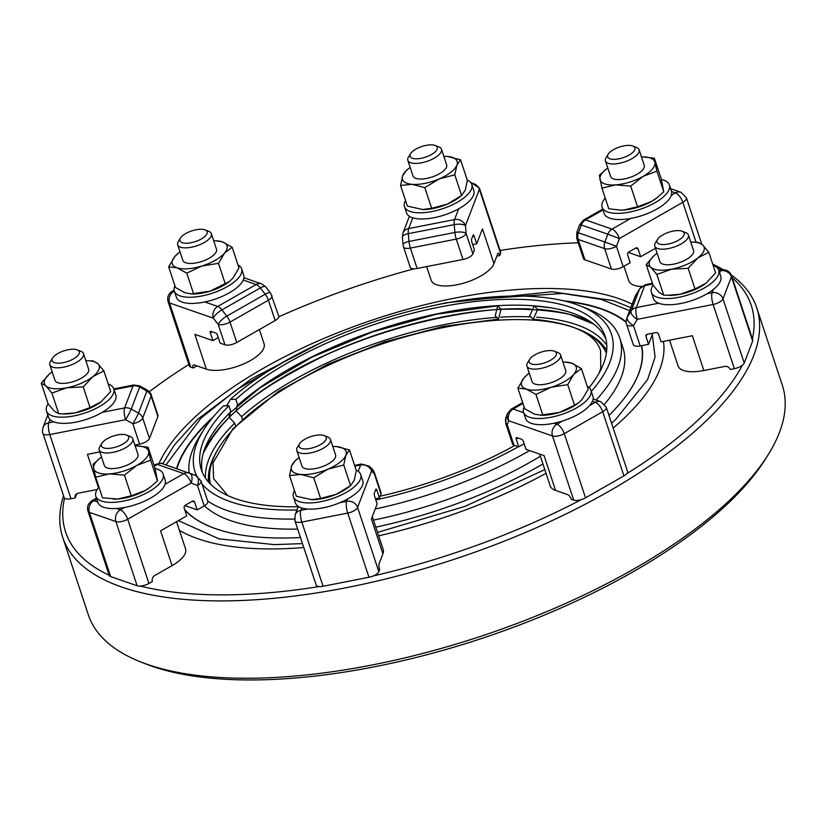 <?xml version="1.0" encoding="UTF-8"?>
<svg xmlns="http://www.w3.org/2000/svg" width="825" height="825" viewBox="0 0 825 825"><rect width="100%" height="100%" fill="white"/><g stroke="black" fill="none" stroke-linecap="round" stroke-linejoin="round"><path stroke-width="1.24" d="M632.796 152.398A14.324 5.631 161.7 0 1 615.398 159.307A14.324 5.631 161.7 0 1 608.231 154.151A14.324 5.631 161.7 0 1 609.768 152.336A14.324 5.631 161.7 0 1 632.816 146.015A14.324 5.631 161.7 0 1 632.796 152.398M632.816 146.015L636.529 147.479A17.717 6.971 161.7 0 1 639.086 149.768A17.717 6.971 161.7 0 1 636.508 155.378A17.717 6.971 161.7 0 1 618.523 163.463A17.717 6.971 161.7 0 1 605.437 160.896A17.717 6.971 161.7 0 1 606.117 157.534L608.231 154.151M682.12 237.61A14.324 5.631 161.7 0 1 664.723 244.509A14.324 5.631 161.7 0 1 657.556 239.353A14.324 5.631 161.7 0 1 659.092 237.548A14.324 5.631 161.7 0 1 682.141 231.227A14.324 5.631 161.7 0 1 682.12 237.61M682.141 231.227L685.853 232.681A17.717 6.971 161.7 0 1 688.411 234.981A17.717 6.971 161.7 0 1 685.833 240.58A17.717 6.971 161.7 0 1 667.848 248.676A17.717 6.971 161.7 0 1 654.761 246.108A17.717 6.971 161.7 0 1 655.442 242.736L657.556 239.353M554.266 357.555A14.324 5.631 161.7 0 1 536.869 364.464A14.324 5.631 161.7 0 1 529.712 359.298A14.324 5.631 161.7 0 1 531.238 357.493A14.324 5.631 161.7 0 1 554.287 351.172A14.324 5.631 161.7 0 1 554.266 357.555M554.287 351.172L558.009 352.626A17.717 6.971 161.7 0 1 560.557 354.925A17.717 6.971 161.7 0 1 557.978 360.535A17.717 6.971 161.7 0 1 539.993 368.62A17.717 6.971 161.7 0 1 526.917 366.052A17.717 6.971 161.7 0 1 527.598 362.691L529.712 359.298M324.132 441.983A14.324 5.631 161.7 0 1 306.735 448.893A14.324 5.631 161.7 0 1 299.568 443.737A14.324 5.631 161.7 0 1 301.104 441.922A14.324 5.631 161.7 0 1 324.153 435.6A14.324 5.631 161.7 0 1 324.132 441.983M324.153 435.6L327.865 437.064A17.717 6.971 161.7 0 1 330.423 439.354A17.717 6.971 161.7 0 1 327.845 444.964A17.717 6.971 161.7 0 1 309.86 453.049A17.717 6.971 161.7 0 1 296.773 450.491A17.717 6.971 161.7 0 1 297.454 447.119L299.568 443.737M126.524 441.437A14.324 5.631 161.7 0 1 109.127 448.346A14.324 5.631 161.7 0 1 101.96 443.18A14.324 5.631 161.7 0 1 103.496 441.375A14.324 5.631 161.7 0 1 126.545 435.053A14.324 5.631 161.7 0 1 126.524 441.437M126.545 435.053L130.257 436.507A17.717 6.971 161.7 0 1 132.815 438.807A17.717 6.971 161.7 0 1 130.237 444.417A17.717 6.971 161.7 0 1 112.241 452.502A17.717 6.971 161.7 0 1 99.165 449.934A17.717 6.971 161.7 0 1 99.846 446.573L101.96 443.18M77.199 356.235A14.324 5.631 161.7 0 1 59.792 363.134A14.324 5.631 161.7 0 1 52.635 357.978A14.324 5.631 161.7 0 1 54.172 356.173A14.324 5.631 161.7 0 1 77.22 349.852A14.324 5.631 161.7 0 1 77.199 356.235M77.22 349.852L80.933 351.306A17.717 6.971 161.7 0 1 83.49 353.605A17.717 6.971 161.7 0 1 80.912 359.205A17.717 6.971 161.7 0 1 62.917 367.3A17.717 6.971 161.7 0 1 49.84 364.733A17.717 6.971 161.7 0 1 50.521 361.36L52.635 357.978M205.043 236.28A14.324 5.631 161.7 0 1 187.646 243.189A14.324 5.631 161.7 0 1 180.489 238.033A14.324 5.631 161.7 0 1 182.016 236.218A14.324 5.631 161.7 0 1 205.064 229.897A14.324 5.631 161.7 0 1 205.043 236.28M205.064 229.897L208.787 231.361A17.717 6.971 161.7 0 1 211.334 233.65A17.717 6.971 161.7 0 1 208.756 239.26A17.717 6.971 161.7 0 1 190.771 247.345A17.717 6.971 161.7 0 1 177.684 244.778A17.717 6.971 161.7 0 1 178.375 241.416L180.489 238.033M435.188 151.852A14.324 5.631 161.7 0 1 417.78 158.761A14.324 5.631 161.7 0 1 410.623 153.594A14.324 5.631 161.7 0 1 412.16 151.79A14.324 5.631 161.7 0 1 435.208 145.468A14.324 5.631 161.7 0 1 435.188 151.852M435.208 145.468L438.921 146.922A17.717 6.971 161.7 0 1 441.478 149.222A17.717 6.971 161.7 0 1 438.9 154.832A17.717 6.971 161.7 0 1 420.905 162.917A17.717 6.971 161.7 0 1 407.828 160.349A17.717 6.971 161.7 0 1 408.509 156.987L410.623 153.594M639.086 149.768L644.243 165.371A17.717 6.971 161.7 0 1 641.664 170.971A17.717 6.971 161.7 0 1 623.679 179.066A17.717 6.971 161.7 0 1 610.593 176.498L605.437 160.896M688.411 234.981L693.567 250.573A17.717 6.971 161.7 0 1 690.989 256.173A17.717 6.971 161.7 0 1 673.004 264.268A17.717 6.971 161.7 0 1 659.917 261.7L654.761 246.108M560.557 354.925L565.723 370.528A17.717 6.971 161.7 0 1 563.145 376.128A17.717 6.971 161.7 0 1 545.15 384.223A17.717 6.971 161.7 0 1 532.073 381.655L526.917 366.052M330.423 439.354L335.579 454.957A17.717 6.971 161.7 0 1 333.001 460.556A17.717 6.971 161.7 0 1 315.016 468.652A17.717 6.971 161.7 0 1 301.929 466.084L296.773 450.491M132.815 438.807L137.971 454.41A17.717 6.971 161.7 0 1 135.393 460.01A17.717 6.971 161.7 0 1 117.408 468.105A17.717 6.971 161.7 0 1 104.321 465.537L99.165 449.934M83.49 353.605L88.646 369.198A17.717 6.971 161.7 0 1 86.068 374.808A17.717 6.971 161.7 0 1 68.073 382.893A17.717 6.971 161.7 0 1 54.997 380.325L49.84 364.733M211.334 233.65L216.501 249.253A17.717 6.971 161.7 0 1 213.912 254.853A17.717 6.971 161.7 0 1 195.927 262.948A17.717 6.971 161.7 0 1 182.851 260.38L177.684 244.778M441.478 149.222L446.634 164.825A17.717 6.971 161.7 0 1 444.056 170.424A17.717 6.971 161.7 0 1 426.061 178.52A17.717 6.971 161.7 0 1 412.985 175.952L407.828 160.349M641.438 156.894A28.793 11.333 161.7 0 1 642.397 156.884A28.793 11.333 161.7 0 1 643.139 156.894A28.793 11.333 161.7 0 1 654.906 162.432L656.917 171.136L643.077 176.364L630.712 186.099L615.594 184.872L601.951 188.141L599.404 175.22L606.427 169.032A28.793 11.333 161.7 0 1 607.788 168.022M690.773 242.096A28.793 11.333 161.7 0 1 692.464 242.096L698.125 242.303L702.725 245.025A28.793 11.333 161.7 0 1 699.899 256.204A28.793 11.333 161.7 0 1 697.744 258.039L688.163 268.321L671.767 269.146L656.855 274.457L650.77 267.248L646.181 264.526L654.235 255.492M692.464 242.096A28.793 11.333 161.7 0 1 702.725 245.025L708.799 252.244L697.744 258.039A28.793 11.333 161.7 0 1 671.767 269.146A28.793 11.333 161.7 0 1 650.77 267.248A28.793 11.333 161.7 0 1 655.751 254.244L655.751 254.234A28.793 11.333 161.7 0 1 655.751 254.234A28.793 11.333 161.7 0 1 657.123 253.223M562.918 362.051A28.793 11.333 161.7 0 1 564.609 362.051L571.591 363.134A28.793 11.333 161.7 0 1 573.798 374.313L567.713 384.615L574.54 405.261L578.768 402.672L582.11 399.455L588.194 389.163L581.367 368.517L573.798 374.313A28.793 11.333 161.7 0 1 572.045 376.148A28.793 11.333 161.7 0 1 551.1 387.276L535.982 394.433L526.195 389.049L517.904 388.152L523.988 377.86L527.907 374.189A28.793 11.333 161.7 0 1 529.268 373.178M332.774 446.48A28.793 11.333 161.7 0 1 333.733 446.469A28.793 11.333 161.7 0 1 334.476 446.48A28.793 11.333 161.7 0 1 336.631 446.593L349.491 449.934L345.871 455.204A28.793 11.333 161.7 0 1 341.911 460.587A28.793 11.333 161.7 0 1 328.01 469.126L313.748 477.778L320.585 498.424L311.355 499.692A28.793 11.333 161.7 0 1 311.293 499.692M333.908 446.469L336.631 446.593A28.793 11.333 161.7 0 1 345.871 455.204L343.747 464.96L328.01 469.126A28.793 11.333 161.7 0 1 300.888 474.437L289.513 475.592L291.637 465.836L295.257 460.577L297.763 458.618A28.793 11.333 161.7 0 1 299.135 457.607M151.016 486.554L145.118 490.545A28.793 11.333 161.7 0 0 150.449 487.008L157.472 480.82L154.925 467.899L148.098 447.253L148.634 451.471A28.793 11.333 161.7 0 1 144.292 460.03A28.793 11.333 161.7 0 1 136.806 465.403L124.441 475.128L109.323 473.911L95.679 477.18L102.517 497.826L117.635 499.043A28.793 11.333 161.7 0 1 113.737 499.146A28.793 11.333 161.7 0 1 113.221 499.135M135.166 445.933A28.793 11.333 161.7 0 1 136.868 445.933A28.793 11.333 161.7 0 1 148.634 451.471L150.645 460.175L136.806 465.403A28.793 11.333 161.7 0 1 109.323 473.911A28.793 11.333 161.7 0 1 93.668 468.476L93.132 464.258L100.155 458.071A28.793 11.333 161.7 0 1 101.516 457.06M85.841 360.721A28.793 11.333 161.7 0 1 87.543 360.721L93.194 360.938L97.793 363.66A28.793 11.333 161.7 0 1 94.968 374.828A28.793 11.333 161.7 0 1 92.812 376.664L83.242 386.946L66.846 387.771L51.923 393.082L45.849 385.873L41.25 383.151L48.077 403.796L54.161 411.005L58.761 413.727L51.923 393.082M87.543 360.721A28.793 11.333 161.7 0 1 97.793 363.66L103.878 370.868L92.812 376.664A28.793 11.333 161.7 0 1 66.846 387.771A28.793 11.333 161.7 0 1 45.849 385.873A28.793 11.333 161.7 0 1 50.82 372.869L50.83 372.859A28.793 11.333 161.7 0 1 50.83 372.859A28.793 11.333 161.7 0 1 52.192 371.848M229.546 281.407L228.979 281.851A28.793 11.333 161.7 0 1 210.189 291.132L229.546 281.397L232.887 278.18L238.972 267.888L232.145 247.242L224.575 253.048A28.793 11.333 161.7 0 1 222.822 254.873A28.793 11.333 161.7 0 1 201.877 266.001L186.759 273.157L176.973 267.774L168.682 266.877L174.766 256.585L178.685 252.914A28.793 11.333 161.7 0 1 180.046 251.903M213.696 240.776A28.793 11.333 161.7 0 1 215.387 240.776L222.368 241.859A28.793 11.333 161.7 0 1 224.575 253.048L218.491 263.34L201.877 266.001A28.793 11.333 161.7 0 1 176.973 267.774A28.793 11.333 161.7 0 1 174.766 256.585A28.793 11.333 161.7 0 1 178.685 252.914M443.829 156.338A28.793 11.333 161.7 0 1 445.531 156.348A28.793 11.333 161.7 0 1 447.676 156.461A28.793 11.333 161.7 0 1 456.926 165.062L454.792 174.818L461.618 195.463L447.367 204.126A28.793 11.333 161.7 0 0 459.113 197.422L461.618 195.473L465.238 190.204L467.373 180.448L460.546 159.803L456.926 165.062A28.793 11.333 161.7 0 1 452.956 170.445A28.793 11.333 161.7 0 1 439.055 178.994L424.803 187.646L411.943 184.305L400.558 185.46L402.693 175.704L406.312 170.435L408.818 168.486A28.793 11.333 161.7 0 1 410.18 167.475M657.298 197.526L656.721 197.969A28.793 11.333 161.7 0 1 651.389 201.506A28.793 11.333 161.7 0 1 623.906 210.004A28.793 11.333 161.7 0 1 620.751 210.117A28.793 11.333 161.7 0 1 620.008 210.107A28.793 11.333 161.7 0 1 619.874 210.107M642.562 156.884L654.369 158.214L661.196 178.86L663.743 191.782L657.288 197.526L651.389 201.506L637.539 206.745L623.906 210.004L620.008 210.107M620.586 210.117L608.788 208.787L601.951 188.141M349.491 449.934L356.317 470.58L354.193 480.336L350.573 485.605L348.057 487.554A28.793 11.333 161.7 0 1 336.322 494.257A28.793 11.333 161.7 0 1 312.097 499.702A28.793 11.333 161.7 0 1 311.355 499.692M311.922 499.702L296.34 496.238L289.513 475.592M422.4 209.56L431.63 208.292L447.367 204.126A28.793 11.333 161.7 0 1 423.142 209.571A28.793 11.333 161.7 0 1 422.4 209.56A28.793 11.333 161.7 0 1 422.348 209.56M422.978 209.571L407.385 206.106L400.558 185.46M602.085 207.199L604.127 213.386A35.444 13.942 -18.3 0 0 630.743 218.439A35.444 13.942 -18.3 0 0 666.27 202.331A35.444 13.942 -18.3 0 0 671.313 195.278A35.444 13.942 -18.3 0 0 671.55 191.544A35.444 13.942 161.7 0 0 671.426 191.132L669.384 184.944A35.444 13.942 161.7 0 1 664.218 196.144A35.444 13.942 161.7 0 1 628.248 212.334A35.444 13.942 161.7 0 1 602.085 207.199A35.444 13.942 161.7 0 1 605.241 198.062M713.151 265.382A35.444 13.942 161.7 0 1 718.709 270.146L720.751 276.334A35.444 13.942 161.7 0 1 715.595 287.543A35.444 13.942 161.7 0 1 713.347 289.482A35.444 13.942 -18.3 0 1 707.128 293.71A35.444 13.942 -18.3 0 1 658.659 303.218L636.292 307.601A8.858 2.496 78.9 0 0 637.312 319.337A8.858 4.228 -148.3 0 1 631.135 311.025L627.289 317.254A8.858 4.228 31.7 0 0 633.466 325.566L640.21 345.953L648.553 344.314L645.996 336.579A2.217 1.939 20.9 0 1 647.439 334.238L655.792 332.599A2.217 1.939 20.9 0 1 658.515 334.125L661.072 341.859L692.361 335.723L703.869 370.528A33.227 13.076 161.7 0 1 678.067 365.949L669.549 340.199M718.709 270.146A35.444 13.942 161.7 0 1 713.553 281.356A35.444 13.942 161.7 0 1 677.572 297.536A35.444 13.942 161.7 0 1 651.41 292.401A35.444 13.942 161.7 0 1 653.049 285.233M651.41 292.401L653.452 298.588A35.444 13.942 -18.3 0 0 658.659 303.218M587.214 386.172A35.444 13.942 161.7 0 1 590.855 390.091L592.907 396.278A35.444 13.942 161.7 0 1 592.453 401.311A35.444 13.942 -18.3 0 1 589.638 405.549A35.444 13.942 161.7 0 1 562.588 420.987A35.444 13.942 -18.3 0 1 554.039 423.235A35.444 13.942 -18.3 0 1 540.818 424.7A35.444 13.942 -18.3 0 1 525.607 418.543L523.555 412.356A35.444 13.942 161.7 0 1 524.143 407.034M590.855 390.091A35.444 13.942 161.7 0 1 575.314 408.561A35.444 13.942 161.7 0 1 538.777 418.522A35.444 13.942 161.7 0 1 523.555 412.356M356.183 470.168A35.444 13.942 161.7 0 1 360.721 474.53A35.444 13.942 161.7 0 1 345.18 492.989A35.444 13.942 161.7 0 1 308.643 502.951A35.444 13.942 161.7 0 1 293.422 496.784A35.444 13.942 161.7 0 1 294.463 490.576M360.721 474.53L362.763 480.717A35.444 13.942 161.7 0 1 347.614 498.97A35.444 13.942 -18.3 0 1 339.91 502.683A35.444 13.942 161.7 0 1 310.685 509.138A35.444 13.942 161.7 0 1 307.601 509.015A35.444 13.942 -18.3 0 1 301.723 507.963A35.444 13.942 -18.3 0 1 295.463 502.972L293.422 496.784M154.327 466.104L157.266 464.423L183.758 473.622A8.858 7.25 -70.8 0 1 189.224 472.993A8.858 7.25 -70.8 0 1 189.441 473.065A8.858 5.094 111.4 0 1 189.554 473.107A8.858 5.094 111.4 0 1 191.132 483.027A8.858 3.723 -119.7 0 0 183.758 473.622L165.041 484.316A35.444 13.942 161.7 0 1 159.998 491.37A35.444 13.942 161.7 0 1 124.472 507.478A35.444 13.942 -18.3 0 1 116.397 508.489A35.444 13.942 161.7 0 1 97.855 502.425L95.813 496.238A35.444 13.942 161.7 0 1 98.969 487.101M155.079 468.517A35.444 13.942 161.7 0 1 163.113 473.973A35.444 13.942 161.7 0 1 157.946 485.183A35.444 13.942 161.7 0 1 121.976 501.363A35.444 13.942 161.7 0 1 95.813 496.238M76.808 493.721L75.188 497.929L71.022 498.743L49.789 434.558L125.596 419.688L132.846 423.741A8.858 0.701 -60.8 0 0 137.868 414.501A8.858 0.701 -60.8 0 0 138.466 413.108L131.227 409.066A8.858 0.701 119.2 0 1 130.628 410.458A8.858 0.701 119.2 0 1 125.596 419.688A8.858 2.496 -101.1 0 1 124.575 407.952L102.207 412.335A35.444 13.942 -18.3 0 0 110.674 406.168A35.444 13.942 -18.3 0 0 115.83 394.958L113.778 388.771A35.444 13.942 161.7 0 1 108.622 399.981A35.444 13.942 161.7 0 1 72.652 416.161A35.444 13.942 161.7 0 1 46.478 411.025A35.444 13.942 161.7 0 1 48.128 403.858M102.207 412.335A35.444 13.942 161.7 0 1 53.728 421.843A35.444 13.942 -18.3 0 1 50.005 419.564A35.444 13.942 161.7 0 1 48.531 417.213L46.478 411.025M196.907 365.867L193.184 367.991L190.771 367.156L169.548 302.971L213.304 318.161L218.202 324.411A8.858 2.661 -38.1 0 1 226.782 316.14L221.884 309.891A8.858 2.661 141.9 0 0 213.304 318.161A8.858 7.25 -70.8 0 1 217.738 306.446L204.817 301.96A35.444 13.942 -18.3 0 0 243.231 280.036A35.444 13.942 -18.3 0 0 243.684 275.014L241.632 268.826A35.444 13.942 161.7 0 1 226.091 287.286A35.444 13.942 161.7 0 1 189.554 297.248A35.444 13.942 161.7 0 1 174.333 291.081A35.444 13.942 161.7 0 1 174.921 285.759M237.992 264.897A35.444 13.942 161.7 0 1 241.632 268.826M204.817 301.96A35.444 13.942 161.7 0 1 191.596 303.435A35.444 13.942 161.7 0 1 176.385 297.268L174.333 291.081M467.239 180.036A35.444 13.942 161.7 0 1 471.766 184.388A35.444 13.942 161.7 0 1 456.235 202.857A35.444 13.942 161.7 0 1 419.688 212.809A35.444 13.942 161.7 0 1 404.467 206.652A35.444 13.942 161.7 0 1 405.518 200.444M409.386 216.305L402.951 233.124A8.858 7.755 20.9 0 1 408.664 228.556L412.768 217.831A35.444 13.942 -18.3 0 0 421.73 218.996A35.444 13.942 -18.3 0 0 458.659 208.828A35.444 13.942 -18.3 0 0 473.818 190.575L471.766 184.388M701.766 244.2L686.431 197.856A8.858 3.486 161.7 0 1 682.842 202.311L619.389 238.528L607.829 234.207L604.89 241.993L616.45 246.314L623.195 266.702L630.176 262.711L627.619 254.977A2.217 1.815 -70.8 0 1 628.732 252.048L635.714 248.067A2.217 1.815 -70.8 0 1 638.096 249.006L640.654 256.74L655.483 248.273M623.195 266.702A8.858 3.486 161.7 0 1 613.769 269.352A8.858 3.486 161.7 0 1 611.397 269.012L584.904 259.813A8.858 3.486 161.7 0 1 583.471 258.607L576.737 238.229A8.858 3.486 161.7 0 0 578.16 239.425L584.904 259.813M147.118 389.998L139.879 385.945A8.858 0.701 119.2 0 1 139.652 387.049L146.891 391.102A8.858 0.701 -60.8 0 0 147.118 389.998C150.119 392.494 151.48 394.144 151.212 394.948L157.946 415.326A8.858 3.486 161.7 0 1 157.884 416.481L149.459 438.488A8.858 3.486 161.7 0 1 148.232 440.137A8.858 3.486 161.7 0 1 139.58 444.128L134.877 445.046M641.623 286.502A33.227 13.076 161.7 0 1 628.743 280.748L623.947 266.269M500.61 253.492A8.858 3.486 -18.3 0 0 500.672 252.347L479.449 188.152A8.858 3.486 161.7 0 1 479.377 189.296L500.61 253.492L499.837 255.492A4.434 1.248 -101.1 0 0 498.218 253.141A4.434 1.248 -101.1 0 0 497.795 253.626L493.969 263.629A33.227 13.076 161.7 0 1 445.397 285.976A33.227 13.076 161.7 0 1 431.135 280.201L426.638 266.609M742.397 365.207A8.858 3.486 -18.3 0 0 743.005 364.681A8.858 3.486 -18.3 0 0 744.232 363.031L752.648 341.024A8.858 3.486 -18.3 0 0 752.72 339.869L731.486 275.684A8.858 3.486 161.7 0 1 731.424 276.829L722.999 298.836A8.858 3.486 161.7 0 1 721.772 300.496A8.858 3.486 161.7 0 1 713.12 304.477L734.353 368.672A8.858 3.486 -18.3 0 0 742.397 365.207A361.061 142.044 161.7 0 1 698.672 419.502A361.061 142.044 161.7 0 1 626.732 473.725A8.858 3.486 -18.3 0 0 627.516 471.446L606.282 407.251A8.858 3.486 161.7 0 1 602.693 411.706L564.279 433.641L585.513 497.826L623.917 475.901A8.858 3.486 -18.3 0 0 626.732 473.725M137.115 585.76A8.858 3.486 -18.3 0 0 139.487 586.101A8.858 3.486 -18.3 0 0 140.384 586.07A8.858 3.486 -18.3 0 0 148.912 583.45L127.689 519.255A8.858 3.486 161.7 0 1 118.264 521.905A8.858 3.486 161.7 0 1 115.892 521.565L89.399 512.366L110.622 576.562L137.115 585.76L115.892 521.565A8.858 7.25 -70.8 0 1 120.316 509.85A8.858 3.723 60.3 0 1 127.689 519.255L191.132 483.027L197.474 485.523A8.858 5.094 -68.6 0 0 195.896 475.602L195.896 475.602A8.858 5.094 -68.6 0 0 195.783 475.561L189.667 473.158M159.029 463.33A266.918 105.002 161.7 0 1 193.865 418.11A266.918 105.002 161.7 0 1 632.156 304.198M663.434 341.395A266.918 105.002 161.7 0 1 622.999 419.296A266.918 105.002 161.7 0 1 613.171 428.062M731.177 274.88A365.496 143.787 161.7 0 1 756.721 307.808A365.496 143.787 161.7 0 1 703.508 423.38A365.496 143.787 161.7 0 1 332.506 590.267A365.496 143.787 161.7 0 1 62.7 537.333A365.496 143.787 161.7 0 1 63.546 495.732M539.694 454.101L550.213 485.904A33.227 13.076 161.7 0 0 555.576 490.421L567.621 494.608A4.434 1.856 60.3 0 1 571.302 499.311L573.715 500.146A8.858 3.486 -18.3 0 0 581.46 499.568A361.061 142.044 161.7 0 1 373.261 575.953A8.858 3.486 -18.3 0 0 378.83 571.643L357.607 507.447A8.858 3.486 161.7 0 1 347.727 513.088L301.837 522.081L323.07 586.276L368.961 577.273A8.858 3.486 -18.3 0 0 373.261 575.953M298.341 506.437L295.092 514.913A8.858 7.755 20.9 0 1 300.816 510.345A8.858 2.496 78.9 0 0 301.837 522.081A8.858 3.486 161.7 0 1 294.958 520.864L316.181 585.059A8.858 3.486 -18.3 0 0 319.162 586.565A361.061 142.044 161.7 0 1 140.384 586.07M96.442 498.145L91.987 500.682A8.858 3.723 60.3 0 1 93.823 500.651A8.858 7.25 109.2 0 0 89.399 512.366A8.858 3.486 161.7 0 1 87.966 511.16L109.199 575.355A8.858 3.486 -18.3 0 1 109.158 575.221A361.061 142.044 161.7 0 1 64.536 498.135A8.858 3.486 -18.3 0 0 71.022 498.743M756.721 307.808L782.296 385.151A365.496 143.787 161.7 0 1 768.24 454.596A365.496 143.787 161.7 0 1 729.094 500.723A365.496 143.787 161.7 0 1 140.972 662.042A365.496 143.787 161.7 0 1 88.275 614.666L62.7 537.333M768.24 454.596L765.487 459.009A361.061 142.044 161.7 0 1 726.804 504.58A361.061 142.044 161.7 0 1 145.819 663.95L140.972 662.042M712.748 264.165A365.496 143.787 161.7 0 1 723.092 269.6M149.315 391.72A361.061 142.044 161.7 0 1 188.853 364.475M278.798 316.8A361.061 142.044 161.7 0 1 414.129 268.795M500.053 250.47A361.061 142.044 161.7 0 1 578.243 242.797M712.944 264.773A361.061 142.044 161.7 0 1 721.514 269.744M732.146 277.664A361.061 142.044 161.7 0 1 752.4 338.92M546.047 473.292A266.918 105.002 161.7 0 1 378.654 535.817M303.775 547.522A266.918 105.002 161.7 0 1 179.407 530.32M176.56 521.699L185.563 548.924A33.227 13.076 161.7 0 1 172.074 565.63L154.626 575.592A4.434 3.62 109.2 0 0 152.408 581.45L148.912 583.45M372.302 516.605L383.171 549.471A33.227 13.076 161.7 0 1 382.913 553.761L379.088 563.774A4.434 1.248 78.9 0 0 379.603 569.642L378.83 571.643M703.869 370.528L724.732 366.434A4.434 3.877 20.9 0 1 730.177 369.487L734.353 368.672M499.837 255.492L496.856 256.08M168.114 301.764C166.97 297.32 168.31 293.834 172.136 291.287A8.858 3.723 60.3 0 1 173.972 291.246A8.858 7.25 109.2 0 0 169.548 302.971A8.858 3.486 161.7 0 1 168.114 301.764L189.348 365.96A8.858 3.486 -18.3 0 0 190.771 367.156M42.91 433.331C42.261 433.063 42.302 431.083 43.044 427.391A8.858 7.755 20.9 0 1 48.768 422.823A8.858 2.496 78.9 0 0 49.789 434.558A8.858 3.486 161.7 0 1 42.91 433.331L64.144 497.527A8.858 3.486 -18.3 0 0 64.536 498.135M109.199 575.355A8.858 3.486 -18.3 0 0 110.622 576.562M319.162 586.565A8.858 3.486 -18.3 0 0 323.07 586.276M581.46 499.568A8.858 3.486 -18.3 0 0 585.513 497.826M97.175 489.503L78.086 493.247A4.434 3.877 -159.1 0 0 75.23 495.526A4.434 3.877 -159.1 0 0 75.188 497.929M259.39 329.557L264.082 343.767A33.227 13.076 161.7 0 1 243.942 363.804A33.227 13.076 161.7 0 1 206.353 369.146L194.308 364.97A4.434 1.856 -119.7 0 0 193.39 364.98A4.434 1.856 -119.7 0 0 193.184 367.991M99.825 451.925L87.429 454.348L98.464 487.699M218.285 337.549L212.902 340.622L210.344 332.887A2.217 0.928 60.3 0 1 210.458 331.382A2.217 0.928 60.3 0 1 210.911 331.372L215.727 333.042A2.217 0.928 60.3 0 1 217.573 335.393L220.131 343.128L224.947 344.798A8.858 3.486 161.7 0 0 236.744 342.488L275.158 320.554L268.414 300.176L230.01 322.101L236.744 342.488M212.902 340.622L194.844 334.342L206.353 369.146M471.127 183.068A8.858 7.755 -159.1 0 1 479.377 189.296L465.455 225.658A8.858 3.022 175 0 0 454.224 224.658L454.905 232.454A8.858 3.022 -5 0 1 466.135 233.454L472.88 253.842L474.416 249.841L471.859 242.107A2.217 0.619 -101.1 0 1 471.601 239.167L473.127 235.166A2.217 0.619 -101.1 0 1 473.344 234.929A2.217 0.619 -101.1 0 1 474.158 236.105L476.716 243.839L482.46 228.824L493.969 263.629M573.715 500.146L552.482 435.951A8.858 7.25 -70.8 0 1 556.906 424.225A8.858 3.723 60.3 0 1 564.279 433.641A8.858 3.486 161.7 0 1 552.482 435.951L508.716 420.75L507.22 424.782A8.858 3.486 161.7 0 1 505.787 423.576L505.9 417.698A8.858 7.59 20.4 0 0 507.22 424.782L513.965 445.16L518.781 446.841L516.223 439.106A2.217 0.928 60.3 0 1 516.326 437.601A2.217 0.928 60.3 0 1 516.78 437.59L521.606 439.261A2.217 0.928 60.3 0 1 523.442 441.612L525.999 449.347L544.067 455.617L555.576 490.421M382.913 553.761L371.405 518.966L377.149 503.951L374.591 496.217A2.217 0.619 -101.1 0 1 374.333 493.288L375.87 489.287A2.217 0.619 -101.1 0 1 376.076 489.05A2.217 0.619 -101.1 0 1 376.891 490.215L379.448 497.949L375.427 498.743M368.961 577.273L347.727 513.088A8.858 2.496 -101.1 0 1 346.706 501.353A8.858 7.755 20.9 0 1 357.607 507.447L371.518 471.085A8.858 7.755 -159.1 0 0 360.618 464.991A8.858 2.496 -101.1 0 1 361.474 464.032L369.146 466.177A8.858 7.951 132.4 0 1 371.518 471.085L374.241 473.56A8.858 7.951 -47.6 0 0 371.869 468.652L374.302 472.416L381.047 492.803A8.858 3.486 161.7 0 1 380.975 493.948L379.448 497.949M172.074 565.63L160.566 530.826L186.759 515.873L184.202 508.138A2.217 1.815 -70.8 0 1 185.305 505.209L192.287 501.218A2.217 1.815 -70.8 0 1 194.669 502.157L197.227 509.891L184.821 505.581M162.948 463.867A8.858 7.25 109.2 0 0 162.731 463.784L195.896 475.602L201.063 481.068L207.807 501.445A8.858 3.486 161.7 0 1 204.208 505.9L197.227 509.891M270.569 293.03L265.671 286.78A8.858 2.661 141.9 0 0 260.298 287.966L265.196 294.216A8.858 2.661 -38.1 0 1 270.569 293.03L278.747 316.099A8.858 3.486 161.7 0 1 275.158 320.554M476.716 243.839L472.694 244.623M417.12 268.476A8.858 3.486 161.7 0 1 410.231 267.259L403.497 246.871A8.858 3.486 161.7 0 0 410.376 248.088L417.12 268.476L463.011 259.473L456.266 239.095L410.376 248.088A8.858 2.496 -101.1 0 1 409.014 241.447L408.334 233.65A8.858 3.022 175 0 0 402.394 237.064L403.074 244.86A8.858 3.022 -5 0 1 409.014 241.447L454.905 232.454A8.858 2.496 78.9 0 0 456.266 239.095A8.858 3.486 161.7 0 0 466.135 233.454L465.455 225.658A8.858 7.755 20.9 0 0 454.554 219.563L458.659 208.828M472.88 253.842A8.858 3.486 161.7 0 1 463.011 259.473M640.654 256.74L628.248 252.429M576.85 232.31L578.397 232.794L581.336 225.008L579.789 224.524L576.85 232.31L576.737 238.229M652.812 333.187L648.553 344.314M640.21 345.953A8.858 3.486 161.7 0 1 633.332 344.726L626.587 324.349A8.858 3.486 161.7 0 0 633.466 325.566L637.312 319.337L713.12 304.477A8.858 2.496 -101.1 0 1 712.099 292.741L713.347 289.482M635.889 294.896L635.889 294.896A8.858 4.228 31.7 0 0 635.714 295.237L639.561 289.018A8.858 4.228 -148.3 0 1 639.726 288.678L635.147 296.381L626.722 318.398C625.979 321.905 625.938 323.885 626.587 324.349M524.153 443.767L518.781 446.841M513.965 445.16A8.858 3.486 161.7 0 1 512.531 443.963L505.787 423.576M523.669 412.686L513.14 409.035A8.858 7.25 109.2 0 0 508.716 420.75A8.858 7.59 -159.6 0 1 507.396 413.676L505.9 417.698M412.768 217.831A35.444 13.942 161.7 0 1 406.519 212.84L404.467 206.652M108.219 384.007A35.444 13.942 161.7 0 1 113.778 388.771M165.041 484.316A35.444 13.942 -18.3 0 0 165.155 480.16L163.113 473.973M661.351 179.479A35.444 13.942 161.7 0 1 669.384 184.944M190.853 293.958L210.189 291.132A28.793 11.333 161.7 0 1 192.266 293.989L185.285 292.906L175.508 287.523L168.682 266.877M101.712 401.332A28.793 11.333 161.7 0 1 101.124 401.796A28.793 11.333 161.7 0 1 101.124 401.806A28.793 11.333 161.7 0 1 75.157 412.902A28.793 11.333 161.7 0 1 64.412 413.944L58.761 413.727M131.268 495.773L145.118 490.545A28.793 11.333 161.7 0 1 117.635 499.043L131.268 495.773L124.441 475.128M578.768 402.683L578.201 403.126A28.793 11.333 161.7 0 1 559.422 412.407A28.793 11.333 161.7 0 1 541.489 415.264L534.518 414.181L524.731 408.798L517.904 388.152M706.643 282.707A28.793 11.333 161.7 0 1 706.056 283.171L706.056 283.171A28.793 11.333 161.7 0 1 680.078 294.278A28.793 11.333 161.7 0 1 669.343 295.319L663.682 295.103L659.082 292.38L653.008 285.172L646.181 264.526M103.878 370.868L110.705 391.514L101.124 401.796L90.069 407.591L75.157 412.902L62.411 413.892M343.747 464.96L350.573 485.605L336.322 494.257L320.585 498.424M574.54 405.261L559.422 412.407L540.076 415.233M708.799 252.244L715.626 272.889L706.056 283.171L694.99 288.967L680.078 294.278L667.332 295.267M431.63 208.292L424.803 187.646M454.792 174.818L439.055 178.994A28.793 11.333 161.7 0 1 411.943 184.305A28.793 11.333 161.7 0 1 402.693 175.704A28.793 11.333 161.7 0 1 408.818 168.486M447.676 156.461L460.546 159.803M193.586 293.803L186.759 273.157M225.318 283.986L218.491 263.34M215.387 240.776A28.793 11.333 161.7 0 1 222.368 241.859L232.145 247.242M90.069 407.591L83.242 386.946M41.25 383.151L49.314 374.117M157.472 480.82L150.645 460.175M137.383 445.943L148.098 447.253M95.679 477.18L93.668 468.476A28.793 11.333 161.7 0 1 100.155 458.071M313.748 477.778L300.888 474.437A28.793 11.333 161.7 0 1 291.637 465.836A28.793 11.333 161.7 0 1 297.763 458.618M564.609 362.051A28.793 11.333 161.7 0 1 571.591 363.134L581.367 368.517M542.809 415.078L535.982 394.433M567.713 384.615L551.1 387.276A28.793 11.333 161.7 0 1 526.195 389.049A28.793 11.333 161.7 0 1 523.988 377.86A28.793 11.333 161.7 0 1 527.907 374.189M663.682 295.103L656.855 274.457M694.99 288.967L688.163 268.321M637.539 206.745L630.712 186.099M663.743 191.782L656.917 171.136M654.369 158.214L654.906 162.432A28.793 11.333 161.7 0 1 643.077 176.364A28.793 11.333 161.7 0 1 615.594 184.872A28.793 11.333 161.7 0 1 599.94 179.438A28.793 11.333 161.7 0 1 606.427 169.032M231.557 533.156A244.262 96.092 161.7 0 1 228.412 532.434A244.262 96.092 161.7 0 1 184.635 509.479M176.87 468.703A244.262 96.092 161.7 0 1 208.756 421.596L209.488 421.596M213.52 416.604A244.551 96.205 -18.3 0 0 211.85 418.151A244.551 96.205 -18.3 0 0 176.529 468.579M184.79 509.922A244.551 96.205 -18.3 0 0 234.981 533.878A244.551 96.205 -18.3 0 0 300.475 537.539M375.798 527.175A244.551 96.205 -18.3 0 0 542.963 463.959M210.416 484.079A208.663 82.087 161.7 0 1 219.233 447.274A208.663 82.087 161.7 0 1 241.591 420.946A208.663 82.087 161.7 0 1 577.356 328.845L579.294 329.598A210.437 82.789 161.7 0 1 606.705 350.439M577.356 328.845A208.663 82.087 161.7 0 1 606.375 353.131M208.56 482.12A210.437 82.789 161.7 0 1 218.14 449.048L219.233 447.274M605.983 339.25A212.654 83.655 -18.3 0 0 515.79 305.147A212.654 83.655 -18.3 0 0 237.786 405.188L237.033 405.704L236.125 410.912A217.078 85.398 -18.3 0 0 229.216 417.398A217.078 85.398 -18.3 0 0 203.28 453.183A217.078 85.398 161.7 0 1 229.216 417.398A217.078 85.398 161.7 0 1 236.125 410.912A217.078 85.398 161.7 0 1 494.876 309.664A217.078 85.398 -18.3 0 0 236.125 410.912L241.581 416.656L242.663 419.935M227.318 405.807L227.081 405.096L230.505 399.31L235.847 399.321A212.654 83.655 161.7 0 1 513.851 299.279A212.654 83.655 161.7 0 1 605.148 336.27A212.654 83.655 161.7 0 1 589.174 387.544M514.821 445.459A212.654 83.655 161.7 0 1 380.119 496.207M298.217 506.767A212.654 83.655 161.7 0 1 292.658 506.798A212.654 83.655 161.7 0 1 201.352 469.807A212.654 83.655 161.7 0 1 228.938 405.807L230.876 411.675A212.654 83.655 -18.3 0 0 202.465 472.694M294.556 519.028A225.937 88.883 161.7 0 1 287.657 519.09A225.937 88.883 161.7 0 1 207.663 501.002M189.131 472.952A225.937 88.883 161.7 0 1 199.341 436.848L203.476 430.227A219.295 86.274 161.7 0 1 223.596 405.797L228.938 405.807M529.578 450.584A225.937 88.883 161.7 0 1 375.21 509.015M518.43 446.717A219.295 86.274 161.7 0 1 375.808 499.919M296.99 509.963A219.295 86.274 161.7 0 1 202.084 484.141M196.68 475.953A219.295 86.274 161.7 0 1 203.476 430.227M228.855 415.14L230.402 415.15L229.659 412.892M230.505 399.31A219.295 86.274 161.7 0 1 579.841 305.755L587.111 308.612A225.937 88.883 161.7 0 1 619.688 337.899A225.937 88.883 161.7 0 1 596.073 400.032M619.688 337.899L623.009 347.954A225.937 88.883 161.7 0 1 604.56 404.219M540.396 456.215A225.937 88.883 161.7 0 1 373.467 520.132M297.681 529.083A225.937 88.883 161.7 0 1 290.988 529.145A225.937 88.883 161.7 0 1 204.414 505.787M500.754 317.151A212.654 83.655 161.7 0 1 519.585 316.614A212.654 83.655 161.7 0 1 530.166 316.852M536.704 317.223A212.654 83.655 161.7 0 1 606.808 345.335M205.425 478.077A212.654 83.655 161.7 0 1 234.671 423.142L229.216 417.398L229.329 413.222M235.816 426.608L234.671 423.142M494.876 309.664A217.078 85.398 -18.3 0 0 203.28 453.183C218.192 423.916 237.249 406.003 282.934 377.231C328.092 349.594 413.872 316.027 494.876 309.664A217.078 85.398 -18.3 0 0 203.28 453.183C222.43 417.563 247.923 393.267 328.567 353.636C375.2 332.815 438.127 314.407 496.341 309.55C524.391 308.364 548.79 309.963 569.539 314.346L593.68 324.06A217.078 85.398 -18.3 0 0 537.725 309.354A217.078 85.398 161.7 0 1 593.68 324.06A217.078 85.398 -18.3 0 0 537.725 309.354L534.208 305.951L529.732 315.8L533.249 319.203L537.725 309.354C562.114 311.303 580.769 316.202 593.68 324.06A217.078 85.398 -18.3 0 0 537.725 309.354M530.176 308.932A217.078 85.398 -18.3 0 0 519.987 308.715A217.078 85.398 161.7 0 1 530.176 308.932A217.078 85.398 -18.3 0 0 500.992 309.251A217.078 85.398 161.7 0 1 519.987 308.715A217.078 85.398 -18.3 0 0 500.992 309.251L498.496 319.12L495.237 315.707L497.733 305.848L500.992 309.251L530.176 308.932A217.078 85.398 -18.3 0 0 500.992 309.251M226.607 405.797A244.262 96.092 161.7 0 1 227.164 405.353M566.259 301.445A244.262 96.092 161.7 0 1 626.175 322.379M641.386 345.716A244.262 96.092 161.7 0 1 620.761 402.672A244.262 96.092 161.7 0 1 618.667 405.137M608.984 415.418A244.551 96.205 -18.3 0 0 616.357 407.746A244.551 96.205 -18.3 0 0 641.644 345.675M626.144 321.884A244.551 96.205 -18.3 0 0 563.65 300.805M227.195 404.91A244.551 96.205 -18.3 0 0 226.081 405.797M237.786 405.188L235.847 399.321M241.581 416.656A212.654 83.655 161.7 0 1 496.052 317.46M579.841 305.755A219.295 86.274 161.7 0 1 591.298 391.432M630.743 218.439L612.016 229.123A8.858 3.723 60.3 0 1 619.389 238.528L616.45 246.314A8.858 3.486 161.7 0 1 607.025 248.964A8.858 3.486 161.7 0 1 604.653 248.634L578.16 239.425A8.858 7.25 -70.8 0 1 577.717 236.167A8.858 7.25 109.2 0 1 578.397 232.794L604.89 241.993A8.858 7.25 109.2 0 0 604.653 248.634L611.397 269.012M151.212 394.948A8.858 3.486 161.7 0 1 151.14 396.093L142.715 418.1A8.858 3.486 161.7 0 1 141.498 419.76A8.858 3.486 161.7 0 1 132.846 423.741L139.58 444.128M157.884 416.481L151.14 396.093A8.858 7.755 20.9 0 0 146.891 391.102L138.466 413.108A8.858 7.755 20.9 0 1 141.106 415.264A8.858 7.755 -159.1 0 1 142.715 418.1L149.459 438.488M707.128 293.71L712.099 292.741A8.858 7.755 20.9 0 1 722.999 298.836L744.232 363.031M623.917 475.901L602.693 411.706A8.858 3.723 -119.7 0 0 595.32 402.301A8.858 7.25 -70.8 0 1 600.786 401.662L593.123 399.011M752.648 341.024L731.424 276.829A8.858 7.755 -159.1 0 0 720.524 270.734A8.858 2.496 -101.1 0 1 721.37 269.765L718.75 270.28M50.005 419.564L48.768 422.823L53.728 421.843M116.397 508.489L120.316 509.85L124.472 507.478M96.721 498.991L93.823 500.651L97.721 502.002M339.91 502.683L346.706 501.353L347.614 498.97M301.723 507.963L300.816 510.345L307.601 509.015M589.638 405.549L595.32 402.301L592.453 401.311M554.039 423.235L556.906 424.225L562.588 420.987M719.648 273.003L720.524 270.734L718.998 271.023M671.55 191.544L675.469 192.906A8.858 3.723 -119.7 0 1 682.842 202.311L696.032 242.189M671.313 195.278L675.469 192.906A8.858 7.25 -70.8 0 1 680.934 192.266L670.622 188.688M272.013 295.721A8.858 3.486 161.7 0 1 268.414 300.176A8.858 3.723 60.3 0 0 265.196 294.216L226.782 316.14A8.858 3.723 60.3 0 1 228.659 319.017A8.858 3.723 -119.7 0 1 230.01 322.101A8.858 3.486 161.7 0 1 218.202 324.411L224.947 344.798M374.302 472.416A8.858 3.486 161.7 0 1 374.241 473.56L380.975 493.948M201.063 481.068A8.858 3.486 161.7 0 1 197.474 485.523L204.208 505.9M114.077 389.658L133 385.945A8.858 2.496 -101.1 0 1 133.846 384.986L113.829 388.905M210.344 332.887L212.211 331.815M243.231 280.036L256.142 284.522A8.858 7.25 -70.8 0 1 261.608 283.882L243.901 277.736M472.663 236.393L474.158 236.105M635.59 248.129L638.096 249.006M602.714 209.107L583.688 219.966A8.858 3.723 60.3 0 1 585.523 219.924L602.993 209.952M645.996 336.579L646.8 334.476M652.389 283.295L645.562 284.635A8.858 2.496 78.9 0 0 644.707 285.594L652.627 284.037M516.223 439.106L518.079 438.034M375.396 490.514L376.891 490.215M354.843 466.125L360.618 464.991L358.205 471.302M192.163 501.291L194.669 502.157M155.43 464.465C160.246 463.207 162.68 462.98 162.731 463.784A8.858 7.25 109.2 0 0 157.266 464.423A8.858 3.723 -119.7 0 0 155.43 464.465L154.048 465.248M124.575 407.952A8.858 7.755 20.9 0 1 131.227 409.066L139.652 387.049A8.858 7.755 -159.1 0 0 133 385.945L124.575 407.952M217.738 306.446A8.858 3.723 60.3 0 1 221.884 309.891L260.298 287.966A8.858 3.723 -119.7 0 0 256.142 284.522L217.738 306.446M408.664 228.556A8.858 2.496 78.9 0 0 408.334 233.65L454.224 224.658A8.858 2.496 -101.1 0 1 454.554 219.563L408.664 228.556M585.523 219.924A8.858 7.25 109.2 0 0 581.336 225.008L607.829 234.207A8.858 7.25 -70.8 0 1 612.016 229.123L585.523 219.924M626.722 318.398A8.858 7.755 -159.1 0 1 627.289 317.254L635.714 295.237A8.858 7.755 -159.1 0 0 635.147 296.381M644.707 285.594A8.858 7.755 -159.1 0 0 639.561 289.018L631.135 311.025A8.858 7.755 20.9 0 1 636.292 307.601L644.707 285.594M522.679 402.579L511.314 409.066A8.858 3.723 60.3 0 1 513.14 409.035L522.957 403.425M178.406 520.637L218.986 538.838L274.22 544.624L302.476 543.613M377.53 532.393L464.836 506.426L544.83 469.621M611.562 423.225L615.873 419.275L647.594 379.582L655.081 357.091L652.276 334.589M292.524 356.926L236.847 389.575L200.991 418.131L165.98 464.918M606.757 349.676A212.654 83.655 -18.3 0 0 604.756 347.5M208.364 478.593A212.654 83.655 -18.3 0 0 208.055 481.532M629.681 310.685L601.312 299.413L562.691 293.473L464.65 299.991M172.136 291.287L174.116 290.153M43.044 427.391L47.788 414.985M479.449 188.152L470.343 182.098M91.987 500.682C88.12 503.405 86.78 506.901 87.966 511.16M295.092 514.913L294.958 520.864M606.282 407.251L600.786 401.662M731.486 275.684C729.867 271.384 726.485 269.414 721.37 269.765M686.431 197.856L680.934 192.266M369.146 466.177L371.869 468.652M139.879 385.945L133.846 384.986M265.671 286.78L261.608 283.882M403.074 244.86L403.497 246.871M402.951 233.124L402.394 237.064M583.688 219.966L579.789 224.524M645.562 284.635L639.726 288.678M511.314 409.066L507.396 413.676M361.474 464.032L354.595 465.372M321.038 342.726L251.47 378.84L197.484 419.399L174.085 445.356L162.793 463.805M228.412 532.434L234.981 533.878M620.761 402.672L616.347 407.746M630.857 307.612L613.222 300.62L551.873 291.741L445.933 302.806L433.3 305.601M534.208 305.951L550.595 307.777M533.249 319.213C572.828 323.111 595.268 333.599 600.569 350.656L600.755 368.074L599.311 372.704M227.762 495.577L213.603 478.634L213.036 462.887L232.959 428.68L278.427 391.359L327.772 364.279L384.285 341.993L442.942 326.473L498.496 319.12M497.733 305.848L436.673 314.191L372.694 331.867L311.922 357.163L260.153 387.678L228.154 414.418"/></g></svg>
